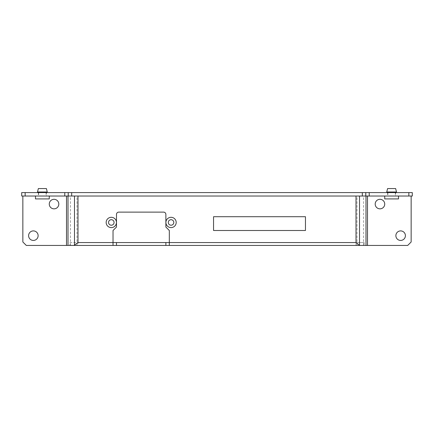 <?xml version="1.0" encoding="UTF-8"?>
<svg xmlns="http://www.w3.org/2000/svg" width="434" height="434" viewBox="0 0 434 434"><rect width="100%" height="100%" fill="white"/><g stroke="black" fill="none" stroke-linecap="round" stroke-linejoin="round"><path stroke-width="0.33" stroke-dasharray="2.17 1.63" d="M46.4 192.588L38.36 192.588L46.4 192.588L46.4 196.032L38.36 196.032L46.4 196.032M38.36 192.588L38.36 196.032M395.64 192.588L387.6 192.588L395.64 192.588L395.64 196.032L387.6 196.032L395.64 196.032M387.6 192.588L387.6 196.032M33.358 240.436A4.769 4.769 0 0 1 28.595 235.667A4.769 4.769 0 0 1 33.358 230.899A4.769 4.769 0 0 1 38.127 235.667A4.769 4.769 0 0 1 33.358 240.436M54.038 208.841A4.769 4.769 0 0 1 49.27 204.078A4.769 4.769 0 0 1 54.038 199.309A4.769 4.769 0 0 1 58.807 204.078A4.769 4.769 0 0 1 54.038 208.841M379.962 208.841A4.769 4.769 0 0 1 375.193 204.078A4.769 4.769 0 0 1 379.962 199.309A4.769 4.769 0 0 1 384.73 204.078A4.769 4.769 0 0 1 379.962 208.841M400.642 240.436A4.769 4.769 0 0 1 395.873 235.667A4.769 4.769 0 0 1 400.642 230.899A4.769 4.769 0 0 1 405.405 235.667A4.769 4.769 0 0 1 400.642 240.436M111.31 225.213A2.756 2.756 0 0 1 108.549 222.458A2.756 2.756 0 0 1 111.31 219.702A2.756 2.756 0 0 1 114.066 222.458A2.756 2.756 0 0 1 111.31 225.213M171.045 225.213A2.756 2.756 0 0 1 168.289 222.458A2.756 2.756 0 0 1 171.045 219.702A2.756 2.756 0 0 1 173.806 222.458A2.756 2.756 0 0 1 171.045 225.213M411.15 196.032L411.15 241.988L407.705 245.432L356.01 245.432L356.01 242.563L169.325 242.563L169.325 230.497L165.875 227.053L165.875 214.418A2.3 2.3 0 0 0 163.58 212.118L118.775 212.118A2.3 2.3 0 0 0 116.48 214.418L116.48 227.053L113.03 230.497L113.03 242.563L69.852 242.563L69.852 245.432L364.148 245.432L364.148 242.563L356.01 242.563L356.01 196.032L21.7 196.032L21.7 192.588L412.3 192.588L412.3 196.032L66.505 196.032L356.01 196.032M77.99 196.032L77.99 245.432L26.295 245.432L22.85 241.988L22.85 196.032M305.46 216.712L305.46 230.497L213.555 230.497L213.555 216.712L305.46 216.712M69.852 242.563L364.148 242.563M68.225 192.588L68.225 196.032M365.775 192.588L365.775 196.032M169.325 245.432L169.325 242.563M113.03 242.563L113.03 245.432M38.36 188.568L46.4 188.568M37.498 192.012L47.263 192.012M42.38 196.032L35.485 196.032L42.38 196.032M35.485 198.908L49.27 198.908M387.6 188.568L395.64 188.568M386.737 192.012L396.502 192.012M391.62 196.032L398.515 196.032L391.62 196.032M384.73 198.908L398.515 198.908M70.503 245.432L70.503 196.032M66.505 245.432L66.505 196.032M76.992 245.432L76.992 196.032M357.008 245.432L357.008 196.032M363.497 245.432L363.497 196.032M367.495 245.432L367.495 196.032M46.112 192.588L46.112 196.032M38.648 192.588L38.648 196.032M395.352 192.588L395.352 196.032M387.887 192.588L387.887 196.032"/><path stroke-width="0.65" d="M33.358 230.899A4.769 4.769 0 0 0 28.595 235.667A4.769 4.769 0 0 0 33.358 240.436A4.769 4.769 0 0 0 38.127 235.667A4.769 4.769 0 0 0 33.358 230.899M54.038 199.309A4.769 4.769 0 0 0 49.27 204.078A4.769 4.769 0 0 0 54.038 208.841A4.769 4.769 0 0 0 58.807 204.078A4.769 4.769 0 0 0 54.038 199.309M379.962 199.309A4.769 4.769 0 0 0 375.193 204.078A4.769 4.769 0 0 0 379.962 208.841A4.769 4.769 0 0 0 384.73 204.078A4.769 4.769 0 0 0 379.962 199.309M400.642 230.899A4.769 4.769 0 0 0 395.873 235.667A4.769 4.769 0 0 0 400.642 240.436A4.769 4.769 0 0 0 405.405 235.667A4.769 4.769 0 0 0 400.642 230.899M111.31 217.309A5.148 5.148 0 0 0 106.162 222.458A5.148 5.148 0 0 0 111.31 227.606A5.148 5.148 0 0 0 116.453 222.458A5.148 5.148 0 0 0 111.31 217.309M111.31 219.702A2.756 2.756 0 0 0 108.549 222.458A2.756 2.756 0 0 0 111.31 225.213A2.756 2.756 0 0 0 114.066 222.458A2.756 2.756 0 0 0 111.31 219.702M171.045 217.309A5.148 5.148 0 0 0 165.902 222.458A5.148 5.148 0 0 0 171.045 227.606A5.148 5.148 0 0 0 176.193 222.458A5.148 5.148 0 0 0 171.045 217.309M171.045 219.702A2.756 2.756 0 0 0 168.289 222.458A2.756 2.756 0 0 0 171.045 225.213A2.756 2.756 0 0 0 173.806 222.458A2.756 2.756 0 0 0 171.045 219.702M169.325 245.432L169.325 230.497L165.875 227.053L165.875 214.418A2.3 2.3 0 0 0 163.58 212.118L118.775 212.118A2.3 2.3 0 0 0 116.48 214.418L116.48 227.053L113.03 230.497L113.03 245.432L359.976 245.432L359.504 245.308L359.504 196.032M113.03 245.432L74.024 245.432L77.99 242.563L356.01 242.563L359.504 245.308M411.15 196.032L411.15 241.988L407.705 245.432L359.976 245.432M77.99 245.432L69.852 245.432M364.148 245.432L356.01 245.432M74.024 245.432L26.295 245.432L22.85 241.988L22.85 196.032M305.46 216.712L213.555 216.712L213.555 230.497L305.46 230.497L305.46 216.712M408.855 196.032L412.3 196.032L412.3 192.588L408.855 192.588L408.855 196.032L21.7 196.032L21.7 192.588L25.145 192.588L25.145 196.032M25.145 192.588L64.78 192.588L64.78 196.032M64.78 192.588L68.225 192.588L68.225 196.032M68.225 192.588L71.675 192.588L71.675 196.032M71.675 192.588L362.325 192.588L362.325 196.032M362.325 192.588L365.775 192.588L365.775 196.032M365.775 192.588L369.22 192.588L369.22 196.032M369.22 192.588L408.855 192.588M116.48 242.563L116.48 245.432M165.875 242.563L165.875 245.432M46.4 188.568L38.36 188.568L37.498 192.012L47.263 192.012L46.4 188.568M49.27 196.032L49.27 198.908L35.485 198.908L35.485 196.032M395.64 188.568L387.6 188.568L386.737 192.012L396.502 192.012L395.64 188.568M398.515 196.032L398.515 198.908L384.73 198.908L384.73 196.032M66.505 245.432L66.505 196.032M367.495 245.432L367.495 196.032M365.998 245.432L365.998 196.032M356.01 242.563L356.01 196.032M77.99 242.563L77.99 196.032M74.496 245.308L74.496 196.032M68.002 245.432L68.002 196.032M46.112 192.012L46.112 192.588M38.648 192.012L38.648 192.588M395.352 192.012L395.352 192.588M387.887 192.012L387.887 192.588"/></g></svg>
